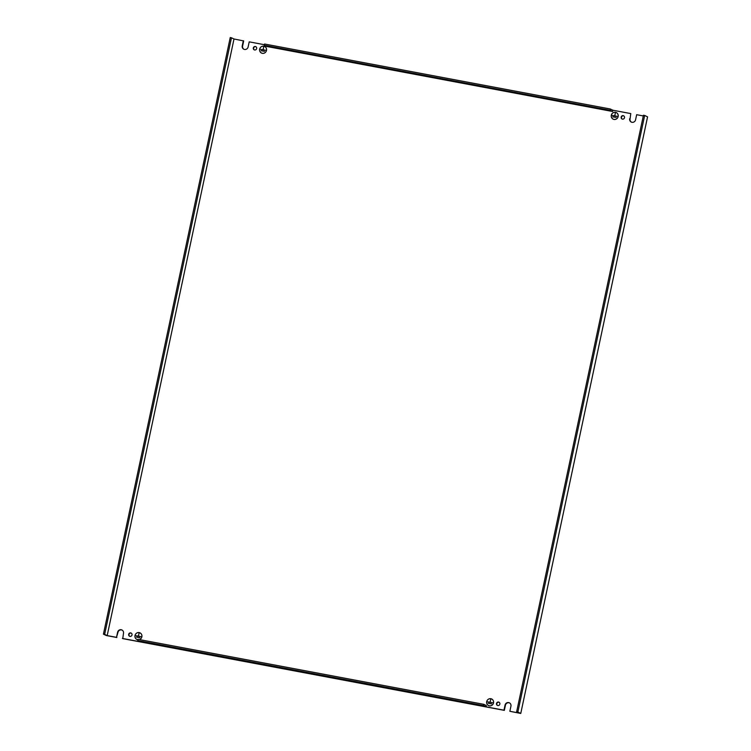 <?xml version="1.0" encoding="UTF-8"?>
<svg xmlns="http://www.w3.org/2000/svg" width="751" height="751" viewBox="0 0 751 751"><rect width="100%" height="100%" fill="white"/><g stroke="black" fill="none" stroke-linecap="round" stroke-linejoin="round"><path stroke-width="1.13" d="M488.535 705.527A3.605 3.436 -64.5 0 1 490.788 698.749L490.807 698.702A3.661 3.483 -64.5 0 0 488.516 705.574A3.661 3.483 -64.5 0 0 489.286 705.837L489.295 705.79A3.605 3.436 -64.5 0 1 488.535 705.527L488.901 705.705A3.605 3.436 -64.5 0 0 489.108 705.799M489.558 705.884L489.38 705.856A3.661 3.483 -64.5 0 0 491.67 698.974A3.661 3.483 -64.5 0 0 490.901 698.721L491.126 698.824M489.399 705.799A3.605 3.436 -64.5 0 0 491.652 699.021A3.605 3.436 -64.5 0 0 490.891 698.768L490.901 698.721M261.526 53.021A3.605 3.436 -64.5 0 1 263.779 46.233L263.789 46.187A3.661 3.483 -64.5 0 0 261.508 53.068A3.661 3.483 -64.5 0 0 262.277 53.321L262.287 53.274A3.605 3.436 -64.5 0 1 261.526 53.021L261.892 53.19A3.605 3.436 -64.5 0 0 262.099 53.283M264.634 46.506A3.605 3.436 -64.5 0 1 262.381 53.293L262.371 53.34A3.661 3.483 -64.5 0 0 264.662 46.459A3.661 3.483 -64.5 0 0 263.892 46.205L263.883 46.252A3.605 3.436 -64.5 0 1 264.634 46.506L265 46.684A3.605 3.436 -64.5 0 0 264.812 46.6M136.879 639.42A3.605 3.436 115.5 0 0 137.64 639.674L137.63 639.721A3.661 3.483 115.5 0 1 135.002 635.515A3.661 3.483 115.5 0 1 139.151 632.586L139.132 632.633A3.605 3.436 115.5 0 0 136.879 639.42L137.245 639.589A3.605 3.436 115.5 0 1 137.067 639.495M139.348 639.58A3.605 3.436 115.5 0 0 139.235 632.652L139.245 632.605A3.661 3.483 115.5 0 1 139.451 639.599M613.182 119.127A3.605 3.436 115.5 0 0 613.942 119.381L613.933 119.437A3.661 3.483 115.5 0 1 611.305 115.232A3.661 3.483 115.5 0 1 615.444 112.293L615.435 112.35A3.605 3.436 115.5 0 0 613.182 119.127L613.548 119.306A3.605 3.436 115.5 0 1 613.37 119.212M614.036 119.4A3.605 3.436 115.5 0 0 616.289 112.622A3.605 3.436 115.5 0 0 615.529 112.368L615.548 112.312A3.661 3.483 115.5 0 1 618.167 116.518A3.661 3.483 115.5 0 1 614.027 119.456L614.196 119.475M622.25 119.08A1.774 1.69 115.5 0 1 623.771 115.889M624.494 117.71A1.774 1.69 115.5 0 1 622.063 119.005A1.774 1.69 115.5 0 1 621.161 117.081A1.774 1.69 115.5 0 1 623.593 115.795A1.774 1.69 115.5 0 1 624.494 117.71M497.603 705.48A1.774 1.69 115.5 0 1 499.124 702.288M499.856 704.109A1.774 1.69 115.5 0 1 497.415 705.405A1.774 1.69 115.5 0 1 496.514 703.48A1.774 1.69 115.5 0 1 498.955 702.194A1.774 1.69 115.5 0 1 499.856 704.109M254.411 49.923A1.774 1.69 115.5 0 1 255.931 46.731M256.654 48.552A1.774 1.69 115.5 0 1 254.223 49.848A1.774 1.69 115.5 0 1 253.322 47.923A1.774 1.69 115.5 0 1 255.753 46.637A1.774 1.69 115.5 0 1 256.654 48.552M129.763 636.322A1.774 1.69 115.5 0 1 131.284 633.14M132.016 634.952A1.774 1.69 115.5 0 1 129.576 636.247A1.774 1.69 115.5 0 1 128.674 634.332A1.774 1.69 115.5 0 1 131.115 633.037A1.774 1.69 115.5 0 1 132.016 634.952M244.009 49.303A3.135 2.985 115.5 0 1 242.601 46.018L243.681 40.92L234.002 38.996L107.186 635.59L116.508 637.346L117.597 632.248A3.135 2.985 115.5 0 1 121.887 629.967A3.135 2.985 115.5 0 1 123.483 633.356L122.76 638.622L504.334 710.362L505.414 705.264A3.135 2.985 115.5 0 1 509.525 702.908M630.061 118.865L630.784 113.589L630.061 118.865A3.135 2.985 115.5 0 0 631.469 122.15M644.677 115.466L643.447 115.232L516.632 711.835L517.861 712.061L644.677 115.466L647.569 116.856L520.762 713.45L509.854 711.291L510.933 706.193A3.135 2.985 115.5 0 0 509.347 702.814A3.135 2.985 115.5 0 0 505.057 705.086L505.414 705.264M116.508 637.346L117.954 632.417A3.135 2.985 115.5 0 1 122.066 630.061M116.874 637.515L106.323 635.534L103.431 634.144L104.652 634.379L107.186 635.59M490.703 699.284L490.121 702.26L492.543 702.767L487.634 701.838L490.074 702.251L490.75 699.312M263.742 46.787L263.113 49.744L265.525 50.251L260.625 49.331L263.066 49.735L263.695 46.778M136.457 637.092L139.893 637.74L136.635 637.177M612.75 116.799L616.186 117.447L612.938 116.893M137.762 640.603L483.531 705.611L483.804 704.335L138.034 639.326L137.762 640.603L140.296 641.814L122.394 638.453M483.804 704.335L486.338 705.546L486.066 706.822L503.968 710.193L505.057 705.086M516.632 711.835L519.176 713.046L509.854 711.291M629.695 118.686A3.135 2.985 115.5 0 0 631.291 122.075A3.135 2.985 115.5 0 0 635.581 119.794L636.67 114.696L643.297 115.945M610.338 109.008L264.568 44.009L264.296 45.276L610.065 110.284L610.338 109.008L612.882 110.219L630.784 113.589M612.882 110.219L612.609 111.495L266.84 46.496L264.296 45.276M243.324 40.742L242.235 45.849A3.135 2.985 115.5 0 0 243.831 49.228A3.135 2.985 115.5 0 0 248.121 46.947L249.21 41.849L264.418 44.713M615.351 112.885L614.769 115.851L617.181 116.358L612.281 115.438L614.722 115.842L615.388 112.913M139.048 633.177L138.466 636.144L140.888 636.651L135.978 635.731L138.419 636.135L139.095 633.196M261.095 50.692L264.53 51.331L261.282 50.777M488.112 703.199L491.548 703.847L488.291 703.293M104.652 634.379L231.468 37.785L230.238 37.55L103.431 634.144M231.468 37.785L234.002 38.996M483.531 705.611L486.066 706.822M517.861 712.061L520.762 713.45M610.065 110.284L612.609 111.495"/></g></svg>
